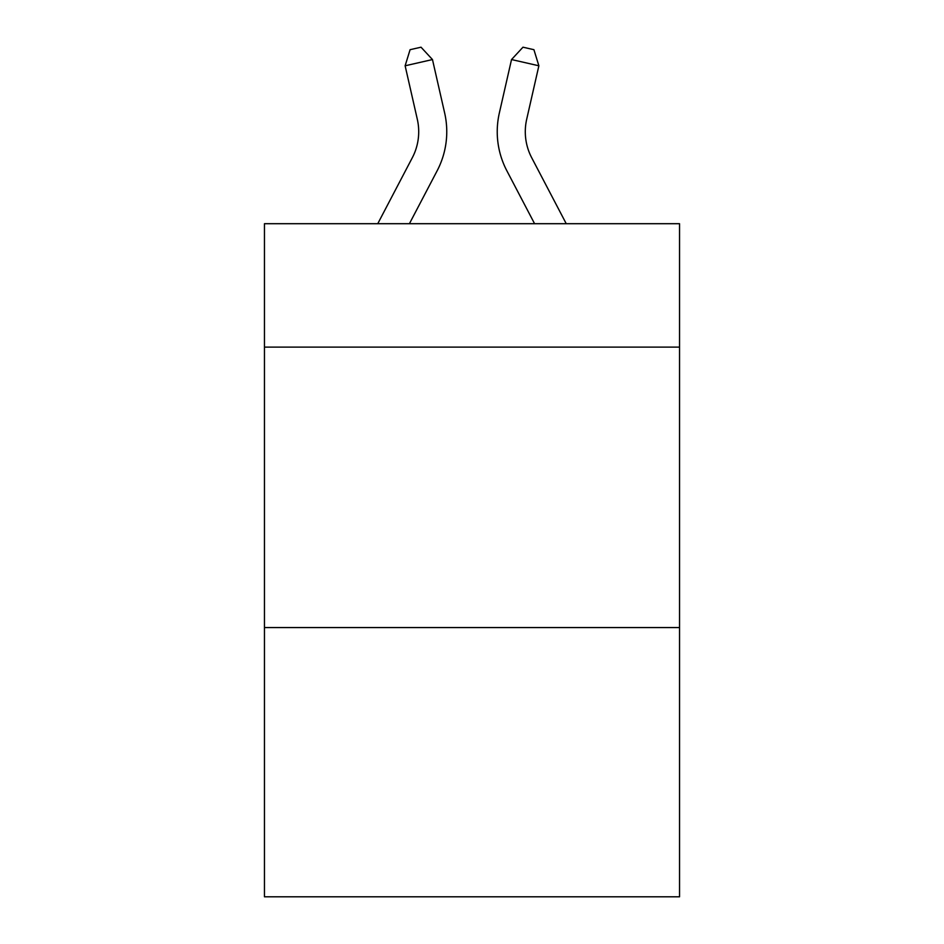 <?xml version="1.0" encoding="UTF-8"?>
<svg xmlns="http://www.w3.org/2000/svg" width="944" height="944" viewBox="0 0 944 944"><rect width="100%" height="100%" fill="white"/><g stroke="black" fill="none" stroke-linecap="round" stroke-linejoin="round"><path stroke-width="1.42" d="M679.538 347.109L679.538 223.704L264.462 223.704L264.462 347.109L679.538 347.109L679.538 896.8L264.462 896.8L264.462 347.109M679.538 627.559L264.462 627.559M444.659 113.02L432.47 59.555L444.659 113.02A84.134 84.134 0 0 1 437.155 170.758L409.413 223.704M566.247 223.704L531.696 157.742A56.097 56.097 0 0 1 526.693 119.251L538.871 65.785L511.53 59.555L499.341 113.02A84.134 84.134 0 0 0 506.845 170.758L534.587 223.704M531.696 157.742A56.097 56.097 0 0 1 526.693 119.251A56.097 56.097 0 0 0 531.696 157.742A56.097 56.097 0 0 1 526.693 119.251A56.097 56.097 0 0 0 531.696 157.742A56.097 56.097 0 0 1 526.693 119.251A56.097 56.097 0 0 0 531.696 157.742A56.097 56.097 0 0 1 526.693 119.251A56.097 56.097 0 0 0 531.696 157.742A56.097 56.097 0 0 1 526.693 119.251A56.097 56.097 0 0 0 531.696 157.742A56.097 56.097 0 0 1 526.693 119.251M538.871 65.785L533.915 49.69L522.976 47.2L511.53 59.555L499.341 113.02M377.753 223.704L412.304 157.742A56.097 56.097 0 0 0 417.307 119.251L405.129 65.785L410.085 49.69L421.024 47.2L432.47 59.555L405.129 65.785"/></g></svg>

